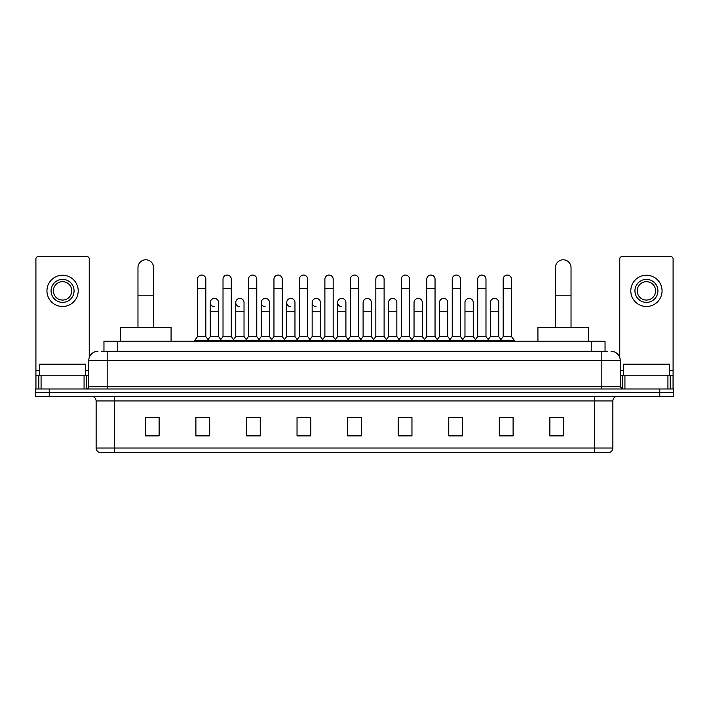 <?xml version="1.0" encoding="UTF-8"?>
<svg xmlns="http://www.w3.org/2000/svg" width="709" height="709" viewBox="0 0 709 709"><rect width="100%" height="100%" fill="white"/><g stroke="black" fill="none" stroke-linecap="round" stroke-linejoin="round"><path stroke-width="1.06" d="M103.957 351.283L103.957 341.171L605.043 341.171L605.043 351.283M101.405 351.283L607.808 351.283M101.192 351.283L107.165 351.283L107.165 360.473L88.776 360.473L88.776 386.68A2.295 2.295 0 0 1 86.48 388.975M97.975 351.283A9.19 9.19 0 0 0 88.776 360.473M611.025 351.283A9.19 9.19 0 0 1 620.224 360.473L620.224 386.68L622.52 388.975M49.24 388.975L35.45 388.975L35.45 392.653L49.24 392.653L35.45 392.653L35.45 396.331L49.24 396.331L49.24 392.653L659.76 392.653L49.24 392.653L49.24 388.975L659.76 388.975L659.76 392.653L673.55 392.653L659.76 392.653L659.76 396.331L49.24 396.331M659.76 396.331L673.55 396.331L673.55 388.975L659.76 388.975M612.868 448.008C612.736 450.215 611.637 451.686 609.554 452.422L594.479 452.422L594.479 448.008L612.868 448.008L612.868 400.931A4.6 4.6 0 0 1 617.459 396.331M594.479 452.422L99.446 452.422A4.6 4.6 0 0 1 96.132 448.008L96.132 400.931C95.866 398.139 94.332 396.606 91.541 396.331M563.673 435.92L563.673 417.53L549.883 417.53L549.883 435.92L563.673 435.92M513.103 435.92L513.103 417.53L499.313 417.53L499.313 435.92L513.103 435.92M462.534 435.92L462.534 417.53L448.744 417.53L448.744 435.92L462.534 435.92M411.964 435.92L411.964 417.53L398.174 417.53L398.174 435.92L411.964 435.92M159.117 435.92L159.117 417.53L145.327 417.53L145.327 435.92L159.117 435.92M209.687 435.92L209.687 417.53L195.897 417.53L195.897 435.92L209.687 435.92M260.256 435.92L260.256 417.53L246.466 417.53L246.466 435.92L260.256 435.92M310.826 435.92L310.826 417.53L297.036 417.53L297.036 435.92L310.826 435.92M361.395 435.92L361.395 417.53L347.605 417.53L347.605 435.92L361.395 435.92M451.775 417.619L460.974 417.619M502.716 417.619L511.907 417.619M298.968 417.619L308.158 417.619M248.026 417.619L257.225 417.619M197.093 417.619L206.284 417.619M400.842 417.619L410.032 417.619M349.9 417.619L359.1 417.619M159.117 417.619L145.327 417.619M563.673 417.619L549.883 417.619M85.559 375.185L85.559 364.151L39.589 364.151L39.589 375.185M84.07 388.975L84.07 375.185L41.078 375.185L41.078 388.975M89.237 357.602L89.237 258.874A2.295 2.295 0 0 0 86.941 256.578L38.206 256.578A2.295 2.295 0 0 0 35.911 258.874L35.911 375.185L41.078 375.185M84.07 375.185L88.776 375.185M35.911 388.975L35.911 375.185M62.578 279.381A11.495 11.495 0 0 0 51.083 290.876A11.495 11.495 0 0 0 62.578 302.371A11.495 11.495 0 0 0 74.064 290.876A11.495 11.495 0 0 0 62.578 279.381M62.578 281.677A9.19 9.19 0 0 0 53.379 290.876A9.19 9.19 0 0 0 62.578 300.067A9.19 9.19 0 0 0 71.769 290.876A9.19 9.19 0 0 0 62.578 281.677M62.578 306.501A15.633 15.633 0 0 0 78.203 290.876A15.633 15.633 0 0 0 62.578 275.243A15.633 15.633 0 0 0 46.945 290.876A15.633 15.633 0 0 0 62.578 306.501M137.971 327.372L137.971 267.612A7.817 7.817 0 0 1 145.788 259.795A7.817 7.817 0 0 1 153.596 267.612A7.817 7.817 0 0 0 145.788 259.795M153.596 327.372L153.596 267.612M171.073 341.171L171.073 327.372L120.503 327.372L120.503 341.171M555.404 327.372L555.404 267.612A7.817 7.817 0 0 1 563.212 259.795A7.817 7.817 0 0 1 571.029 267.612A7.817 7.817 0 0 0 563.212 259.795M571.029 327.372L571.029 267.612M588.497 341.171L588.497 327.372L537.927 327.372L537.927 341.171M197.545 288.395L205.823 288.395L205.823 336.571L197.545 336.571L197.545 279.195A4.139 4.139 0 0 1 201.95 275.065A4.139 4.139 0 0 1 205.823 279.195A4.139 4.139 0 0 0 201.95 275.065M197.545 336.571L194.789 340.249L194.789 341.171M205.823 336.571L208.579 340.249L194.789 340.249M223.016 336.571L223.016 288.395L231.294 288.395L231.294 336.571L223.016 336.571L220.26 340.249L208.579 340.249L208.579 341.171M223.016 288.395L223.016 279.195A4.139 4.139 0 0 1 227.412 275.065A4.139 4.139 0 0 1 231.294 279.195A4.139 4.139 0 0 0 227.412 275.065M231.294 336.571L234.05 340.249L220.26 340.249L220.26 341.171M248.487 336.571L248.487 288.395L256.764 288.395L256.764 336.571L248.487 336.571L245.731 340.249L234.05 340.249L234.05 341.171M248.487 288.395L248.487 279.195A4.139 4.139 0 0 1 252.883 275.065A4.139 4.139 0 0 1 256.764 279.195A4.139 4.139 0 0 0 252.883 275.065M256.764 336.571L259.521 340.249L245.731 340.249L245.731 341.171M273.958 336.571L273.958 288.395L282.235 288.395L282.235 336.571L273.958 336.571L271.201 340.249L259.521 340.249L259.521 341.171M273.958 288.395L273.958 279.195A4.139 4.139 0 0 1 278.353 275.065A4.139 4.139 0 0 1 282.235 279.195A4.139 4.139 0 0 0 278.353 275.065M282.235 336.571L284.991 340.249L271.201 340.249L271.201 341.171M299.428 336.571L299.428 288.395L307.697 288.395L307.697 336.571L299.428 336.571L296.663 340.249L284.991 340.249L284.991 341.171M299.428 288.395L299.428 279.195A4.139 4.139 0 0 1 303.824 275.065A4.139 4.139 0 0 1 307.697 279.195A4.139 4.139 0 0 0 303.824 275.065M307.697 336.571L310.462 340.249L296.663 340.249L296.663 341.171M324.89 336.571L324.89 288.395L333.168 288.395L333.168 336.571L324.89 336.571L322.134 340.249L310.462 340.249L310.462 341.171M324.89 288.395L324.89 279.195A4.139 4.139 0 0 1 329.295 275.065A4.139 4.139 0 0 1 333.168 279.195A4.139 4.139 0 0 0 329.295 275.065M333.168 336.571L335.924 340.249L322.134 340.249L322.134 341.171M350.361 336.571L350.361 288.395L358.639 288.395L358.639 336.571L350.361 336.571L347.605 340.249L335.924 340.249L335.924 341.171M350.361 288.395L350.361 279.195A4.139 4.139 0 0 1 354.757 275.065A4.139 4.139 0 0 1 358.639 279.195A4.139 4.139 0 0 0 354.757 275.065M358.639 336.571L361.395 340.249L347.605 340.249L347.605 341.171M375.832 336.571L375.832 288.395L384.11 288.395L384.11 336.571L375.832 336.571L373.076 340.249L361.395 340.249L361.395 341.171M375.832 288.395L375.832 279.195A4.139 4.139 0 0 1 380.228 275.065A4.139 4.139 0 0 1 384.11 279.195A4.139 4.139 0 0 0 380.228 275.065M384.11 336.571L386.866 340.249L373.076 340.249L373.076 341.171M401.303 336.571L401.303 288.395L409.572 288.395L409.572 336.571L401.303 336.571L398.538 340.249L386.866 340.249L386.866 341.171M401.303 288.395L401.303 279.195A4.139 4.139 0 0 1 405.699 275.065A4.139 4.139 0 0 1 409.572 279.195A4.139 4.139 0 0 0 405.699 275.065M409.572 336.571L412.337 340.249L398.538 340.249L398.538 341.171M426.765 336.571L426.765 288.395L435.042 288.395L435.042 336.571L426.765 336.571L424.009 340.249L412.337 340.249L412.337 341.171M426.765 288.395L426.765 279.195A4.139 4.139 0 0 1 431.169 275.065A4.139 4.139 0 0 1 435.042 279.195A4.139 4.139 0 0 0 431.169 275.065M435.042 336.571L437.799 340.249L424.009 340.249L424.009 341.171M452.236 336.571L452.236 288.395L460.513 288.395L460.513 336.571L452.236 336.571L449.479 340.249L437.799 340.249L437.799 341.171M452.236 288.395L452.236 279.195A4.139 4.139 0 0 1 456.631 275.065A4.139 4.139 0 0 1 460.513 279.195A4.139 4.139 0 0 0 456.631 275.065M460.513 336.571L463.269 340.249L449.479 340.249L449.479 341.171M477.706 336.571L477.706 288.395L485.984 288.395L485.984 336.571L477.706 336.571L474.95 340.249L463.269 340.249L463.269 341.171M477.706 288.395L477.706 279.195A4.139 4.139 0 0 1 482.102 275.065A4.139 4.139 0 0 1 485.984 279.195A4.139 4.139 0 0 0 482.102 275.065M485.984 336.571L488.74 340.249L474.95 340.249L474.95 341.171M503.177 336.571L503.177 288.395L511.455 288.395L511.455 336.571L503.177 336.571L500.421 340.249L488.74 340.249L488.74 341.171M503.177 288.395L503.177 279.195A4.139 4.139 0 0 1 507.573 275.065A4.139 4.139 0 0 1 511.455 279.195A4.139 4.139 0 0 0 507.573 275.065M511.455 336.571L514.211 340.249L500.421 340.249L500.421 341.171M514.211 340.249L514.211 341.171M214.162 306.678A4.139 4.139 0 0 1 210.281 302.548A4.139 4.139 0 0 1 214.685 298.418A4.139 4.139 0 0 1 218.558 302.548L218.558 311.747L210.281 311.747L210.281 302.548M218.558 311.747L218.558 336.571L210.281 336.571L210.281 311.747M210.281 336.571L208.056 339.54M218.558 336.571L220.791 339.54M239.633 306.678A4.139 4.139 0 0 1 235.751 302.548A4.139 4.139 0 0 1 240.147 298.418A4.139 4.139 0 0 1 244.029 302.548L244.029 311.747L235.751 311.747L235.751 302.548M244.029 311.747L244.029 336.571L235.751 336.571L235.751 311.747M235.751 336.571L233.527 339.54M244.029 336.571L246.253 339.54M265.095 306.678A4.139 4.139 0 0 1 261.222 302.548A4.139 4.139 0 0 1 265.618 298.418A4.139 4.139 0 0 1 269.5 302.548L269.5 311.747L261.222 311.747L261.222 302.548M269.5 311.747L269.5 336.571L261.222 336.571L261.222 311.747M261.222 336.571L258.989 339.54M269.5 336.571L271.724 339.54M290.566 306.678A4.139 4.139 0 0 1 286.693 302.548A4.139 4.139 0 0 1 291.089 298.418A4.139 4.139 0 0 1 294.962 302.548L294.962 311.747L286.693 311.747L286.693 302.548M294.962 311.747L294.962 336.571L286.693 336.571L286.693 311.747M286.693 336.571L284.46 339.54M294.962 336.571L297.195 339.54M316.037 306.678A4.139 4.139 0 0 1 312.155 302.548A4.139 4.139 0 0 1 316.56 298.418A4.139 4.139 0 0 1 320.433 302.548L320.433 311.747L312.155 311.747L312.155 302.548M320.433 311.747L320.433 336.571L312.155 336.571L312.155 311.747M312.155 336.571L309.93 339.54M320.433 336.571L322.666 339.54M341.508 306.678A4.139 4.139 0 0 1 337.626 302.548A4.139 4.139 0 0 1 342.022 298.418A4.139 4.139 0 0 1 345.903 302.548L345.903 311.747L337.626 311.747L337.626 302.548M345.903 311.747L345.903 336.571L337.626 336.571L337.626 311.747M337.626 336.571L335.401 339.54M345.903 336.571L348.137 339.54M363.097 302.548A4.139 4.139 0 0 1 367.492 298.418A4.139 4.139 0 0 1 371.374 302.548L371.374 311.747L363.097 311.747L363.097 302.548M371.374 311.747L371.374 336.571L363.097 336.571L363.097 311.747M363.097 336.571L360.863 339.54M371.374 336.571L373.599 339.54M388.567 302.548A4.139 4.139 0 0 1 392.963 298.418A4.139 4.139 0 0 1 396.845 302.548L396.845 311.747L388.567 311.747L388.567 302.548M396.845 311.747L396.845 336.571L388.567 336.571L388.567 311.747M388.567 336.571L386.334 339.54M396.845 336.571L399.07 339.54M414.038 302.548A4.139 4.139 0 0 1 418.434 298.418A4.139 4.139 0 0 1 422.307 302.548L422.307 311.747L414.038 311.747L414.038 302.548M422.307 311.747L422.307 336.571L414.038 336.571L414.038 311.747M414.038 336.571L411.805 339.54M422.307 336.571L424.54 339.54M439.5 302.548A4.139 4.139 0 0 1 443.905 298.418A4.139 4.139 0 0 1 447.778 302.548L447.778 311.747L439.5 311.747L439.5 302.548M447.778 311.747L447.778 336.571L439.5 336.571L439.5 311.747M439.5 336.571L437.276 339.54M447.778 336.571L450.011 339.54M464.971 302.548A4.139 4.139 0 0 1 469.367 298.418A4.139 4.139 0 0 1 473.249 302.548L473.249 311.747L464.971 311.747L464.971 302.548M473.249 311.747L473.249 336.571L464.971 336.571L464.971 311.747M464.971 336.571L462.747 339.54M473.249 336.571L475.473 339.54M490.442 302.548A4.139 4.139 0 0 1 494.838 298.418A4.139 4.139 0 0 1 498.719 302.548L498.719 311.747L490.442 311.747L490.442 302.548M498.719 311.747L498.719 336.571L490.442 336.571L490.442 311.747M490.442 336.571L488.209 339.54M498.719 336.571L500.944 339.54M667.922 388.975L667.922 375.185L624.93 375.185L624.93 388.975M667.922 375.185L673.089 375.185L673.089 258.874A2.295 2.295 0 0 0 670.794 256.578L622.059 256.578A2.295 2.295 0 0 0 619.763 258.874L619.763 357.602M620.224 375.185L624.93 375.185M673.089 375.185L673.089 388.975M646.422 279.381A11.495 11.495 0 0 0 634.936 290.876A11.495 11.495 0 0 0 646.422 302.371A11.495 11.495 0 0 0 657.917 290.876A11.495 11.495 0 0 0 646.422 279.381M646.422 281.677A9.19 9.19 0 0 0 637.231 290.876A9.19 9.19 0 0 0 646.422 300.067A9.19 9.19 0 0 0 655.621 290.876A9.19 9.19 0 0 0 646.422 281.677M646.422 306.501A15.633 15.633 0 0 0 662.055 290.876A15.633 15.633 0 0 0 646.422 275.243A15.633 15.633 0 0 0 630.797 290.876A15.633 15.633 0 0 0 646.422 306.501M669.411 375.185L669.411 364.151L623.441 364.151L623.441 375.185M117.747 351.283L117.747 341.171M591.253 351.283L591.253 341.171M107.165 388.975L107.165 386.68L620.224 386.68M88.776 386.68L107.165 386.68L107.165 360.473L601.835 360.473L601.835 388.975M620.224 360.473L601.835 360.473L601.835 351.283M594.479 396.331L594.479 400.931L96.132 400.931M612.868 400.931L594.479 400.931L594.479 448.008L114.521 448.008L114.521 452.422M96.132 448.008L114.521 448.008L114.521 396.331M361.395 435.282L347.605 435.282M310.826 435.282L297.036 435.282M260.256 435.282L246.466 435.282M209.687 435.282L195.897 435.282M159.117 435.282L145.327 435.282M411.964 435.282L398.174 435.282M462.534 435.282L448.744 435.282M513.103 435.282L499.313 435.282M563.673 435.282L549.883 435.282M88.776 370.594L85.559 370.594M39.589 370.594L35.911 370.594M86.33 375.185L86.33 388.975M35.946 375.185L35.946 388.975M38.818 388.975L38.818 375.185M137.971 295.192L153.596 295.192M555.404 295.192L571.029 295.192M673.089 370.594L669.411 370.594M623.441 370.594L620.224 370.594M673.054 388.975L673.054 375.185M670.182 375.185L670.182 388.975M622.67 388.975L622.67 375.185M205.823 288.395L205.823 279.195M231.294 288.395L231.294 279.195M256.764 288.395L256.764 279.195M282.235 288.395L282.235 279.195M307.697 288.395L307.697 279.195M333.168 288.395L333.168 279.195M358.639 288.395L358.639 279.195M384.11 288.395L384.11 279.195M409.572 288.395L409.572 279.195M435.042 288.395L435.042 279.195M460.513 288.395L460.513 279.195M485.984 288.395L485.984 279.195M511.455 288.395L511.455 279.195"/></g></svg>
